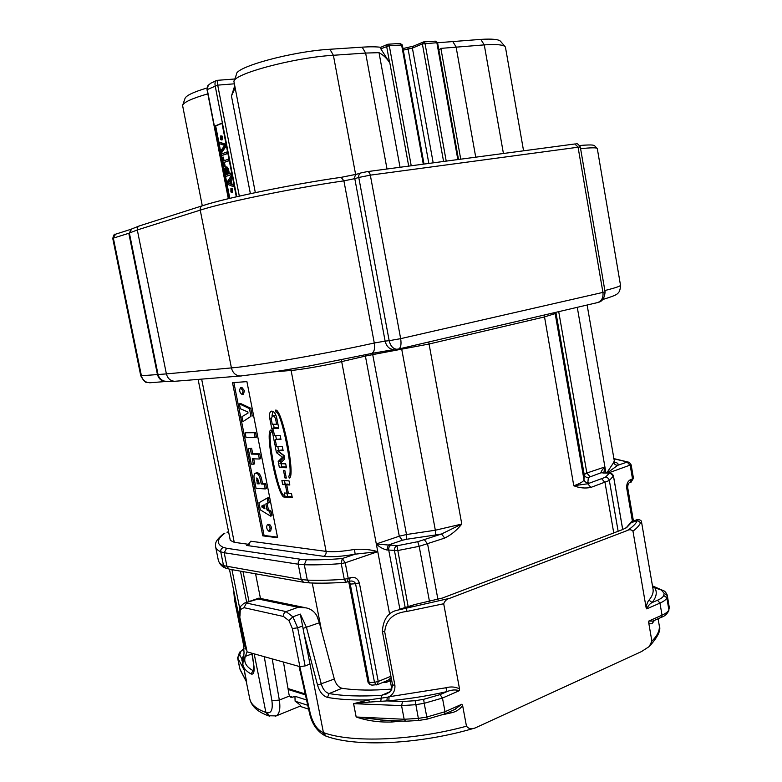 <?xml version="1.0" encoding="UTF-8"?>
<svg xmlns="http://www.w3.org/2000/svg" width="782" height="782" viewBox="0 0 782 782"><rect width="100%" height="100%" fill="white"/><g stroke="black" fill="none" stroke-linecap="round" stroke-linejoin="round"><path stroke-width="1.17" d="M243.094 665.717L241.785 658.767L243.632 657.212M246.281 681.562L244.326 670.36L237.699 657.906L239.966 669.187L246.672 682.051L244.326 670.37M459.357 690.672L442.465 698.052L424.206 703.311L423.658 699.323L440.061 694.612L447.03 691.591C427.383 696.029 407.979 699.088 388.84 700.77L389.074 696.752L445.945 687.769C450.813 686.41 455.339 686.772 459.523 688.864L459.357 690.672C455.554 689.47 451.439 689.783 447.03 691.591L445.945 687.769M388.84 700.77L386.836 700.916L387.315 697.27L389.074 696.752C393.307 694.24 395.242 690.428 394.9 685.335L392.544 684.866C390.971 694.005 389.133 691.611 386.855 693.82M369.231 702.089L353.601 703.673L356.181 716.996L404.157 719.264L418.116 718.433L426.796 717.035L424.206 703.311L415.516 704.719L401.557 705.608L402.603 701.522L386.836 700.916L369.231 702.089L368.899 699.88L387.315 697.27M652.501 586.07L654.407 587.253L652.657 586.959M652.687 621.162L653.205 620.888L652.892 622.55C651.768 624.222 650.37 624.251 648.698 622.648L648.816 621.045L662.022 615.17L659.959 603.098C663.996 601.309 666.284 599.52 666.831 597.751L663.722 595.454L664.153 593.284L667.251 595.532L666.831 597.751L668.864 609.706L669.275 607.418L667.242 595.082C665.971 592.365 664.622 590.869 663.214 590.586L652.696 587.204M391.616 720.554L392.065 721.982C379.25 722.46 367.276 720.799 356.152 716.996L383.434 720.163M242.391 664.329L242.723 663.537M239.771 652.08L243.446 649.295L239.527 652.315L237.699 657.906L239.673 654.866L241.785 658.767L243.583 657.427M380.824 701.112L381.518 695.315L386.689 693.888M641.895 524.106L641.631 522.542L640.536 522.669L637.428 520.401L631.172 522.767L626.841 527.381L622.716 529.531L442.436 598.044L414.577 604.584L406.405 607.673L406.904 611.436C393.356 612.932 385.956 619.725 384.705 631.817L394.9 685.335M459.523 688.864L443.697 603.753C444.86 600.772 446.854 598.963 449.67 598.328L396.552 610.39M652.941 588.641L641.631 522.542C641.807 520.763 640.419 519.747 637.477 519.502L637.428 520.401C636.157 523.52 632.765 526.902 627.281 530.528C629.432 529.316 631.328 529.531 632.97 531.164L646.108 607.594C646.851 603.782 647.828 601.28 649.04 600.117C652.149 596.324 653.498 592.795 653.097 589.511L652.941 588.611M654.749 587.702C657.398 592.091 656.518 597.047 652.11 602.58L649.04 600.117M380.287 720.007L405.545 721.229L404.157 719.264L401.557 705.608L353.572 703.673L368.899 699.88C352.799 700.281 338.997 699.46 327.492 697.417C322.927 696.058 319.613 691.953 317.56 685.12L304.169 634.388L300.327 614.105L306.495 627.516L321.363 684.24C322.927 689.372 325.507 692.481 329.085 693.556L329.114 693.556C343.308 696.019 360.776 696.606 381.518 695.315L389.827 691.816M327.492 697.417L329.114 693.556L342.047 688.287C355.702 690.369 372.33 690.633 391.919 689.059M450.442 711.385L450.657 712.959L443.198 714.601M247.112 651.875L239.507 615.903L247.112 651.875L299.877 666.635L292.37 628.542L288.959 620.664L283.534 616.49C283.289 614.163 284.13 612.531 286.056 611.602L292.859 616.793L288.959 620.664M299.799 666.616L310.278 713.497C312.878 723.242 316.945 729.489 322.467 732.245L323.425 732.587L309.985 664.055L305.136 665.932L299.877 666.635M309.985 664.055L304.169 634.388M252.117 653.273L253.974 666.313C254.473 672.217 253.524 674.778 251.13 673.986C246.222 671.308 243.466 668.151 242.85 664.505L243.378 658.209L245.372 656.362C243.476 662.012 246.047 666.763 253.065 670.614L251.13 673.986M253.661 670.399L253.085 670.624L253.554 670.79M247.014 651.846L245.372 656.362L251.941 653.918M317.56 685.12L334.315 679.04C335.898 684.211 338.479 687.29 342.047 688.287M334.315 679.04L319.379 622.765L303.084 628.376M399.367 609.325L414.577 604.584M631.172 522.767L631.328 521.829L626.108 527.909M646.724 608.875L659.959 603.098L657.515 600.234L652.11 602.58C649.969 603.596 648.17 605.688 646.724 608.875L646.108 607.594M648.816 621.045L652.862 621.094M322.467 732.245L325.068 735.774L326.035 736.116L323.425 732.587C351.392 743.017 412.906 740.818 466.473 726.214L462.641 705.618C459.591 709.616 455.593 712.06 450.657 712.959M454.342 709.655L461.879 704.22L462.641 705.618M466.473 726.214C468.741 728.892 471.624 729.479 475.124 727.974L641.475 651.582L649.236 646.548L651.875 641.162L648.698 622.648M283.534 616.49L243.994 607.673L246.447 603.039L286.056 611.602L298.177 607.291L306.202 607.888C310.728 608.855 314.227 611.397 316.71 615.502L319.379 622.765M298.177 607.291L258.207 598.992L258.94 598.122M449.67 598.328L627.281 530.528M264.199 505.064L263.084 505.631L263.309 506.736L264.687 507.538M257.689 478.301L258.519 483.384L259.067 483.413M300.2 706.107L300.464 705.999C300.826 705.501 299.037 703.898 295.107 701.19L307.737 705.276M308.607 709.147L299.819 706.263M289.545 696.195L292.663 697.192L290.738 697.241L289.105 694.993L283.455 662.041M368.127 682.363L370.57 684.807M368.058 682.06L369.153 682.539L370.375 684.68L371.997 685.14M264.942 508.838L264.15 504.82L261.775 506.022L261.99 507.127L264.942 508.838M263.084 505.631L261.775 506.022M263.309 506.736L261.99 507.127M259.165 483.872L258.539 480.725L256.77 477.949L257.2 483.755L259.165 483.872M257.865 480.05L256.545 480.422M258.519 483.384L257.2 483.755M292.663 697.192L294.941 696.273L295.107 701.19M294.941 696.273L306.554 699.968M348.743 581.466L349.124 583.91L350.238 584.105L369.153 682.539L374.48 682.305L376.24 684.944M391.42 678.981L390.257 680.819L386.347 682.305L385.907 681.161M269.702 511.536L270.601 516.14L260.308 509.844L258.92 502.787L267.063 498.124L267.982 502.826L265.841 503.94L267.033 510.02L269.702 511.536L271.022 511.135L271.931 515.729L270.601 516.14M253.368 464.205L251.286 464.127L248.226 448.624L250.299 448.653L251.374 454.088L258.422 454.244L259.36 459.005L252.303 458.799L253.368 464.205L254.688 463.843L253.71 458.839M242.899 421.654L241.921 416.708L248.05 413.052L247.826 411.928L240.348 408.742L239.39 403.883L249.438 408.615L250.963 416.327L242.899 421.654L250.963 416.327M255.127 437.49L246.027 437.49L245.098 432.769L254.189 432.72L255.127 437.49L256.467 437.138L255.528 432.378L254.189 432.72M265.245 488.926L256.066 488.32L254.365 479.698C253.632 476.336 253.945 474.166 255.303 473.218C257.64 472.885 259.35 475.153 260.426 480.031L261.208 483.999L264.316 484.185L265.245 488.926L266.574 488.535L265.645 483.804L264.316 484.185M269.067 531.398C266.642 529.424 266.066 527.205 267.336 524.732C268.539 524.614 269.467 525.778 270.132 528.241L269.067 531.398M242.068 394.499C239.585 392.613 239.067 390.345 240.514 387.696L243.085 390.971L242.068 394.499M272.253 424.274L271.256 419.152L272.419 415.809C273.671 415.594 274.726 416.669 275.606 419.054L276.603 424.196L272.253 424.274M349.407 581.231L350.238 584.105L355.556 583.695C354.588 581.71 352.926 580.831 350.59 581.055L349.134 581.329M350.326 581.075L349.495 581.163M346.387 582.17L346.201 582.179C332.438 583.167 320.288 583.411 309.731 582.913L310.083 582.932M346.152 582.179L344.266 579.286L341.245 563.597C327.247 564.702 314.931 565.083 304.306 564.741L307.306 580.107C317.942 580.576 330.268 580.303 344.266 579.286L348.244 578.465L347.228 581.994M391.831 689.069L390.257 680.819L388.703 679.822L391.156 677.564M387.598 680.457L388.703 679.822M267.063 498.124L268.382 497.733L269.311 502.435L267.161 503.549L268.353 509.629L271.022 511.135M268.353 509.629L267.033 510.02M267.161 503.549L265.841 503.94M269.311 502.435L267.982 502.826M248.226 448.624L251.628 448.301L252.694 453.726L259.761 453.883L260.689 458.633L259.36 459.005M259.761 453.883L258.422 454.244M252.694 453.726L251.374 454.088M251.628 448.301L250.299 448.653M239.39 403.883L240.729 403.561L250.787 408.282L252.303 415.985M250.787 408.282L249.438 408.615M245.098 432.769L255.528 432.378M255.303 473.218L256.623 472.846C258.969 472.514 260.68 474.782 261.745 479.659L262.527 483.618L265.645 483.804M262.527 483.618L261.208 483.999M267.483 524.693L268.646 524.331C269.849 524.214 270.787 525.377 271.452 527.83L270.64 530.978M240.67 387.657L241.863 387.383L244.434 390.658L243.476 394.167M276.603 424.196L277.903 423.864M275.606 419.054L276.906 418.722M275.997 415.34L272.635 415.75M632.433 521.408L626.695 488.036C626.499 483.559 627.985 480.666 631.142 479.366L629.999 482.465M631.142 479.366L632.511 478.887L631.348 481.986L629.745 482.553M389.671 614.349L377.774 551.672L355.126 554.184L354.529 549.414C363.161 548.847 370.912 549.599 377.774 551.672L345.224 562.776L348.244 578.465L350.15 577.79L349.378 581.241M350.15 577.79C354.588 576.461 357.648 578.162 359.349 582.883L355.556 583.695L374.48 682.305L378.244 681.474L377.354 684.7M233.877 382.564L264.081 535.455L277.493 537.126M286.32 466.991L281.784 466.825L281.178 463.706M282.986 449.924L277.375 450.53L283.123 450.627L282.361 446.698L275.274 446.62L276.457 452.661L278.812 451.605M278.539 450.217L277.845 446.649M284.169 455.955L278.891 451.996M280.973 462.661L280.611 460.803L284.384 457.069M278.656 427.715L274.159 427.774L273.465 424.255M271.94 416.132L272.83 411.283M292.106 496.668L287.551 496.335L286.935 493.178M289.663 484.136L286.711 484.811L289.829 484.996L289.027 480.881L281.901 480.49L282.693 484.576L285.117 483.872L284.482 480.637M287.893 484.469L285.117 483.872M280.836 438.898L275.235 439.533L280.963 439.552L280.161 435.427L274.433 435.437L273.329 429.817L271.989 429.836L274.981 445.134L276.261 444.792M276.398 439.23L275.655 435.437M606.705 473.012L613.792 462.348C614.349 464.361 615.678 465.329 617.79 465.27L607.125 473.022M602.414 472.787L601.006 472.787C601.094 471.39 602.394 469.444 604.906 466.952L603.792 472.905M555.591 312.38L554.966 313.66L544.174 317.003L428.722 344.09L372.721 354.608L406.484 534.526L399.289 536.208L365.399 356.084L341.685 361.607L376.308 543.949L388.331 545.025L386.826 549.99C382.721 548.935 379.211 546.911 376.308 543.949L399.289 536.208L402.31 540.274L388.331 545.025L391.166 545.113C389.289 546.002 388.468 547.654 388.722 550.059L386.826 549.99M225.548 568.084L223.525 565.64L301.207 579.501L298.216 564.213L304.306 564.741L306.388 559.746C316.71 560.039 328.665 559.638 342.262 558.543L341.245 563.597L345.224 562.776L342.262 558.543L355.126 554.184C341.626 556.54 331.109 557.243 323.572 556.315L246.613 545.455L247.835 545.142L250.768 541.222L326.104 551.388C332.917 552.19 342.389 551.525 354.529 549.414M232.498 382.662L246.907 381.626L277.61 537.733L262.781 535.856L232.498 382.662M264.081 535.455L262.781 535.856M276.457 452.661L282.488 457.196L278.177 461.468L279.36 467.509L286.476 467.773L285.704 463.853L279.946 463.667L284.746 458.936L284.091 455.554L277.375 450.53M282.488 457.196L284.316 456.698M278.177 461.468L280.611 460.803M279.36 467.509L281.784 466.825M271.706 428.409L278.773 428.331L276.808 418.223C275.635 413.336 273.808 410.98 271.315 411.166C269.585 412.153 269.057 414.558 269.751 418.39L271.706 428.409L274.159 427.774M269.751 418.39L271.256 418.008M282.693 484.576L285.381 484.732L287.033 493.178L284.345 492.992L285.137 497.049L292.282 497.577L291.49 493.491L288.363 493.276L286.711 484.811M285.381 484.732L287.805 484.029M287.033 493.178L288.275 492.816M285.137 497.049L287.551 496.335M274.981 445.134L276.329 445.154L275.235 439.533M284.971 477.978L286.31 478.037L284.814 470.422L283.485 470.363L284.971 477.978L286.222 477.616M284.316 497.117L284.013 495.094C278.675 496.267 265.968 432.544 271.462 432.035L270.973 429.992C264.355 430.814 277.649 497.548 284.316 497.117M275.978 412.173C281.373 410.384 294.355 475.661 288.714 476.052L289.232 478.095C296.026 477.401 282.4 408.869 275.675 410.1L275.978 412.173L277.659 411.752M613.45 476.013L609.354 480.48L590.909 487.411L587.732 483.765L605.327 477.294L609.374 473.218L601.006 472.787L588.367 477.499L587.732 483.765L573.783 485.759C580.352 483.462 583.743 481.429 583.968 479.649L584.222 474.586L586.862 473.022L604.906 466.952L577.272 307.316M590.909 487.411C585.2 488.574 579.491 488.027 573.783 485.759L544.204 315.038M391.166 545.113L396.953 545.797L417.754 541.701L441.566 533.989L444.694 538.084L419.172 546.325L397.598 550.577L388.722 550.059L399.885 609.129M435.574 534.976L406.63 539.267L406.484 534.526L435.339 530.225L435.574 534.976L441.566 533.989L461.781 524.057C456.844 530.264 451.146 534.937 444.694 538.084M249.253 544.409L234.248 542.317L230.299 540.382L198.11 379.407M226.77 174.474L226.369 168.775M230.426 183.633L228.364 182.998L229.908 180.994M225.177 170.359L225.9 168.677L227.318 171.092L227.904 174.083L225.988 174.757L225.177 170.359L225.998 170.261M227.542 183.096L229.752 180.192L230.514 184.112L228.364 182.998M151.073 382.672L147.319 382.437C144.191 381.333 142.216 379.104 141.405 375.741L166.39 373.904L137.3 229.957L129.372 233.056L157.984 374.236C158.785 377.579 160.809 379.847 164.034 381.03L165.51 381.499C161.297 381.127 158.58 378.713 157.377 374.255L128.805 233.28L113.351 238.129L141.405 375.741L140.75 375.731C143.419 380.707 145.608 382.955 147.329 382.476M398.243 349.114L398.732 348.997M605.092 291.901L580.303 146.918L370.326 175.148L358.762 177.465L354.793 178.638L385.125 341.118L389.172 340.688C390.433 345.918 392.955 348.782 396.738 349.271L398.742 348.987C400.863 347.687 401.498 344.246 400.658 338.655L605.092 291.901C604.134 303.787 596.51 302.018 597.575 302.585L596.803 302.761M397.921 349.173L396.826 349.271M597.692 302.556C601.7 300.914 603.45 297.571 602.951 292.546L578.045 147.026L574.809 143.986M220.983 152.578L225.451 146.019L225.148 144.435L218.921 142.001L219.224 143.565L224.708 145.452L220.661 150.926L220.983 152.578L221.805 152.49L226.281 145.921L225.969 144.338L218.921 142.001M221.58 155.638L226.936 153.604L226.633 152.06L221.286 154.103L221.58 155.638L227.758 153.507L227.454 151.972L226.633 152.06M223.613 162.578L228.344 160.838L228.041 159.293L223.31 161.053L222.567 157.221L221.941 157.465L223.73 166.615L224.356 166.39L223.613 162.578L229.165 160.74L228.862 159.196L228.041 159.293M225.656 176.497L231.032 174.621L230.729 173.086L228.54 173.858C227.787 168.971 226.819 166.713 225.617 167.094L224.512 170.378L225.656 176.497L231.853 174.523L231.55 172.988L230.729 173.086M220.671 139.587L221.345 139.949L221.423 136.224L220.749 135.873L220.671 139.587M230.895 191.981L231.619 192.362L231.668 188.726L230.934 188.345L230.895 191.981M227.132 184.073L233.388 186.712L233.065 185.08L231.179 184.357L230.24 179.518L231.609 177.602L231.267 175.852L226.819 182.431L227.132 184.073M225.148 144.435L225.969 144.338M225.451 146.019L226.281 145.921M226.936 153.604L227.758 153.507M224.092 160.76L223.388 157.133L222.567 157.221M223.73 166.615L225.177 166.292L224.434 162.48M224.356 166.39L225.177 166.292M228.344 160.838L229.165 160.74M229.322 173.584C228.579 168.795 227.621 166.605 226.438 166.996L225.617 167.094M231.032 174.621L231.853 174.523M222.088 139.87L222.244 136.136L220.837 135.863M232.352 192.264L232.479 188.618L231.032 188.335M233.065 185.08L233.886 184.972L232 184.249L231.061 179.41L232.43 177.494L232.088 175.745L231.267 175.852M231.179 184.357L232 184.249M230.24 179.518L231.061 179.41M231.609 177.602L232.43 177.494M233.388 186.712L234.209 186.595L233.886 184.972M229.81 198.345L215.676 125.99L222 123.321M380.766 47.291L387.823 44.242L400.13 43.44L402.349 44.965L389.289 45.708L380.795 48.797L380.766 47.291C376.269 46.695 370.062 46.646 362.154 47.155L365.634 53.059L333.386 55.278C293.563 57.604 232.606 74.085 233.955 81.641L255.323 192.626M458.506 159.479L437.558 42.678L422.378 43.929L412.397 48.093L403.307 50.126M403.023 48.552L413.541 46.099L423.521 41.925L435.359 41.153L437.529 42.639M438.858 49.94L440.882 48.386L460.735 159.176M505.514 47.546L505.211 46.803C503.432 44.75 496.453 44.115 484.273 44.887L440.882 48.386M437.568 42.756L480.793 39.383C492.249 38.689 498.848 39.344 500.568 41.329L505.104 46.676M234.219 80.888L236.496 74.261C235.372 66.9 292.497 51.329 329.906 49.266L362.154 47.155M380.795 48.797L389.866 63.059L408.703 166.107M400.032 167.27L379.016 52.668L365.634 53.059L387.012 169M379.016 52.668C383.434 55.043 387.061 58.503 389.866 63.059M424.02 164.073L402.349 44.965M217.132 80.321L217.709 85.14L207.015 89.676L208.344 85.179M210.935 83.117L207.924 85.541L207.23 89.48L228.559 198.648M216.516 80.497C215.177 81.123 214.718 82.853 215.148 85.697L236.78 196.712M236.32 196.82L221.951 123.077L214.855 126.078L229.018 198.54M214.855 126.078L215.676 125.99M235.089 88.073L231.443 95.981L234.678 85.952M207.826 93.85C191.873 98.464 183.457 102.354 182.587 105.492L202.284 205.783M182.793 104.905L184.953 98.63C185.735 95.717 193.086 92.168 207.005 87.975M239.771 668.6L237.503 657.349M240.866 651.621L239.673 654.866M242.019 658.219L243.896 655.267M244.004 648.855L243.446 649.295M405.711 721.239L418.732 720.457L415.144 700.701L423.658 699.323M402.603 701.522L415.144 700.701M664.153 593.284L661.66 590.42M653.625 620.742L661.308 617.311L662.022 615.17C666.049 613.342 668.336 611.524 668.864 609.706L669.226 606.744M661.122 617.399L661.308 617.311C664.641 616.304 667.154 614.046 668.864 610.527L668.757 610.947M667.242 595.082L669.275 608.21M440.061 694.612L442.465 698.052L445.026 711.718L426.796 717.035L427.304 719.078L418.771 720.457M427.304 719.078L444.323 714.113M300.327 614.105L292.859 616.793L297.649 627.809L292.37 628.542M243.994 607.673L240.279 609.628L240.289 606.685L243.955 603.284L258.207 598.992M240.279 609.628L239.966 616.206M241.912 660.438L243.036 659.412M384.705 631.817L382.369 631.465L392.544 684.846M657.515 600.234C661.152 598.631 663.224 597.037 663.722 595.454M356.152 716.996L353.572 703.673M402.163 721.063L392.065 721.982M461.879 704.22L445.026 711.718L444.489 714.044L454.362 709.636M654.417 620.39L652.892 622.55M302.771 625.932L297.649 627.809L305.136 665.932M251.833 653.195L253.974 666.313M244.59 644.788L243.466 644.524L244.052 652.853L243.476 657.897M235.597 599.941L234.483 599.726M310.278 713.497L309.447 712.92L299.056 666.401M246.262 681.464L249.673 698.463C250.66 704.24 256.066 708.903 265.9 712.451L254.179 653.85M443.697 603.753L406.904 611.436M640.536 522.669C639.481 525.318 636.968 528.143 632.97 531.164M651.875 641.162C657.418 635.61 659.891 630.439 659.275 625.649L659.109 624.662M268.861 715.931L265.9 712.451L266.74 712.744C271.286 713.575 273.016 709.577 271.911 700.74L264.267 656.675M272.224 658.903L279.33 700.066L271.911 700.74M309.447 712.92C311.822 723.731 317.033 731.356 325.068 735.774L325.556 735.95M269.712 716.234L266.74 712.744M474.547 728.12C420.706 744.21 355.976 747.475 326.035 736.116L326.524 736.292M229.449 569.218L245.245 648.053L246.027 648.444M289.448 696.019L279.33 700.066C280.591 708.424 279.555 713.692 276.242 715.892L275.43 716.224M231.961 569.648L239.663 608.122M246.692 602.336L240.455 571.143M243.007 571.593L248.989 601.544M386.347 682.305L382.564 682.549M349.153 583.792L368.029 682.207M260.465 598.445L255.567 573.802M288.001 688.571L305.205 693.917M312.253 583.02L321.783 631.954M614.329 462.084C617.545 462.748 618.699 463.814 617.79 465.27L627.154 462.103L630.224 465.505L632.511 478.887L633.459 478.281L631.103 482.074M408.067 606.109L396.953 545.797C395.057 546.686 394.245 548.348 394.49 550.772L405.125 607.125M622.726 529.522L613.508 476.121L610.165 473.12L609.374 473.218C611.544 473.149 612.912 474.146 613.489 476.218L622.687 529.541M215.666 547.048L218.305 560.166C218.628 562.278 220.368 564.105 223.525 565.64L220.749 551.818L224.209 552.737L226.633 548.27L300.777 559.296C298.822 560.186 297.962 561.828 298.216 564.213L224.209 552.737L226.995 566.647L229.214 569.169L303.563 582.248L301.207 579.501L307.306 580.107L309.731 582.913L304.012 582.326M218.305 560.166C219.556 564.047 221.814 566.608 225.06 567.849L229.654 569.237M261.745 479.659L260.426 480.031M631.025 464.772L608.103 473.061M613.616 458.731L629.393 462.445L631.172 464.919L633.459 478.281M626.695 488.036L627.653 487.411C627.868 484.371 628.64 482.719 629.979 482.474M359.349 582.883L378.244 681.474L390.902 676.254M417.754 541.701L419.172 546.325L429.494 601.524M618.142 531.271L609.354 480.48C608.777 478.379 607.438 477.313 605.327 477.294M609.911 473.11L603.078 473.012M223.437 547.449C221.433 548.211 220.534 549.658 220.749 551.818C217.611 550.391 215.891 548.671 215.588 546.667C215.49 543.734 214.591 541.183 223.29 533.93L224.864 533.197C216.673 539.257 216.203 544.008 223.437 547.449L226.633 548.27M613.753 532.943L605.014 482.523L601.847 478.916M424.489 539.854L427.607 544.008L437.949 599.511M406.63 539.267L402.31 540.274M300.777 559.296L306.388 559.746M223.76 533.588L224.864 533.197M228.579 531.789L227.21 532.21M323.572 556.315C325.517 555.416 326.358 553.773 326.104 551.388L291.1 370.453L273.886 371.87M246.613 545.455L248.549 544.839M589.941 476.551L586.862 473.022L558.719 311.647M588.191 482.621C585.962 482.748 584.555 481.751 583.968 479.649L554.985 312.526M588.367 477.499C586.187 477.616 584.809 476.649 584.222 474.586L555.894 312.311M613.792 462.348L614.056 461.282M605.952 472.993L604.906 466.952M376.308 543.949L377.774 551.672M401.557 348.332L435.339 530.225L461.781 524.057L428.702 341.998M372.428 353.278L372.721 354.608L365.399 356.084L365.282 354.862M341.578 359.837L341.685 361.607C325.537 365.409 300.875 369.72 291.1 370.453L290.66 369.202M201.648 379.123L234.248 542.317M361.206 172.851C359.3 173.467 358.488 175.012 358.762 177.465L389.172 340.688L400.658 338.655L370.326 175.148C369.73 172.714 368.703 171.541 367.257 171.629L361.401 172.822M597.311 148.697L597.292 148.551C596.813 147.534 591.251 147.573 580.606 148.688M604.857 290.542C615.151 287.942 620.37 286.192 620.517 285.313L620.497 285.205M176.116 381.176L174.64 381.293C170.368 380.902 167.612 378.439 166.39 373.904L231.413 367.911C256.34 365.82 326.358 353.669 374.285 343.005L385.125 341.118C386.435 346.377 389.309 349.192 393.737 349.574L371.675 353.444C374.226 352.096 375.096 348.616 374.285 343.005L343.904 180.857C294.716 187.856 224.297 202.284 200.241 210.133L137.3 229.957C137.046 227.787 137.857 226.409 139.743 225.803L202.206 205.813M360.717 172.998L357.257 174.034C355.351 174.64 354.529 176.175 354.793 178.638L343.904 180.857L341.118 177.338C293.827 183.975 226.291 197.866 203.037 205.578M241.706 375.907L240.172 376.025C235.636 375.595 232.713 372.887 231.413 367.911L200.241 210.133C199.967 207.758 200.827 206.252 202.831 205.607C226.242 197.866 293.797 183.975 341.187 177.319M139.147 225.998L131.718 228.96L129.372 233.056L131.112 229.234M130.633 229.39L115.716 234.15L112.755 238.412L140.75 375.731M166.654 381.43L149.626 382.789M166.292 381.401L165.608 381.46M167.162 381.469L164.034 381.03C163.438 380.873 165.501 381.88 174.64 381.293L240.172 376.025L275 371.704L309.506 365.937L371.137 353.562M395.008 349.446L396.748 349.28M341.46 177.289L356.651 174.23M221.423 136.224L222.244 136.136M231.668 188.726L232.479 188.618M389.622 62.687L386.621 46.285L387.823 44.242L389.289 45.708L411.224 165.774M446.219 161.112L424.997 43.362L423.521 41.925L422.378 43.929L443.58 161.463M457.832 159.567L436.845 42.58L435.359 41.153M452.583 41.231L456.072 46.832L475.73 157.182M480.793 39.383L484.273 44.887L503.422 153.487M329.906 49.266L333.386 55.278L355.624 174.494M423.297 164.171L401.606 44.897L400.13 43.44M433.189 162.851L412.397 48.093L413.541 46.099M234.268 83.821L217.709 85.14L239.321 196.126M428.839 163.428L407.862 47.702M250.387 193.682L231.443 95.981M242.469 649.656L243.984 648.542M246.105 681.171L240.172 669.783M652.471 585.894L662.989 590.488M240.113 607.018C239.057 608.797 238.862 611.759 239.507 615.903M396.484 610.4C387.852 612.697 383.141 619.706 382.359 631.455M637.467 519.502L631.612 521.721M383.767 720.173L381.039 720.046M253.661 665.902L253.534 670.907L254.033 670.692M233.681 590.371L234.483 599.706L243.456 644.495M242.967 665.062L243.134 665.893M455.564 709.098L454.264 709.675M658.102 618.748L659.275 625.649C661.259 629.999 657.916 636.968 649.236 646.548M259.125 598.171L304.276 607.497M244.678 603.03L258.695 598.201M249.673 698.463C251.286 706.136 257.522 711.903 268.382 715.765L276.242 715.892L300.464 705.999M229.439 569.208L245.245 648.053L246.34 649.959M368.029 682.227L370.062 684.788M387.559 680.477L377.559 684.612L371.89 685.14M345.898 582.189L349.349 581.251M270.787 530.929L269.477 531.34M243.632 394.128L242.293 394.451M288.167 689.489L305.42 694.875M633.43 521.037L627.653 487.411M628.953 462.24L613.587 458.545M602.59 472.836L603.616 472.915M228.569 531.731L226.976 532.21M290.552 475.534L288.714 476.052M587.126 305.019L614.593 462.475M602.756 299.506C612.365 296.564 617.242 294.589 617.399 293.573C619.266 292.615 620.312 289.868 620.517 285.313L597.292 148.551L594.359 145.491C592.864 145.432 594.516 144.308 579.736 145.491M597.634 302.566L398.81 348.977M575.21 143.927C576.187 144.68 576.383 141.483 580.303 146.918M574.907 143.966L367.52 171.6M367.257 171.629L361.225 172.842M356.778 174.181L341.392 177.289M115.071 234.365C114.485 233.613 113.713 234.962 112.755 238.412M221.345 139.949L222.166 139.861M231.619 192.362L232.44 192.255M217.347 80.331L234.874 78.982M216.379 80.556L211.433 82.951M228.324 198.706L207.015 89.676M523.569 150.809L505.475 47.321"/></g></svg>
